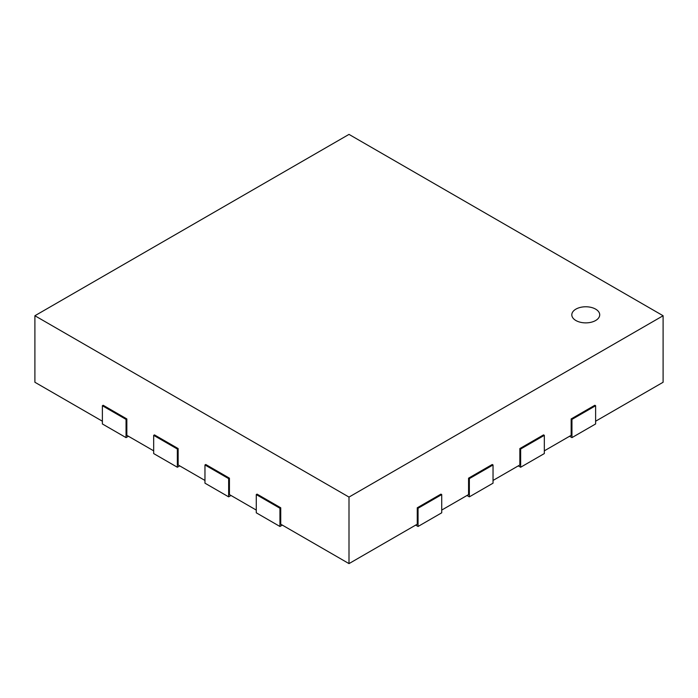 <?xml version="1.0" encoding="UTF-8"?>
<svg xmlns="http://www.w3.org/2000/svg" width="698" height="698" viewBox="0 0 698 698"><rect width="100%" height="100%" fill="white"/><g stroke="black" fill="none" stroke-linecap="round" stroke-linejoin="round"><path stroke-width="1.05" d="M663.1 315.74L349 497.081L34.9 315.74L349 134.391L663.1 315.74L663.1 382.26L595.621 421.217M544.327 450.838L571.156 435.343L571.156 418.94L594.836 405.268L595.621 405.73L595.621 423.956L571.95 437.62L571.95 419.393L595.621 405.73M493.032 480.451L519.862 464.964L519.862 448.561L543.533 434.889L544.327 435.343L544.327 453.569L520.647 467.241L520.647 449.015L544.327 435.343M441.729 510.072L468.567 494.577L468.567 478.174L492.238 464.502L493.032 464.964L493.032 483.182L469.353 496.854L469.353 478.627L493.032 464.964M349 497.081L349 563.609L417.264 524.189L417.264 507.786L440.944 494.123L441.729 494.577L441.729 512.803L418.058 526.475L418.058 508.249L441.729 494.577M349 563.609L280.736 524.189L280.736 507.786L257.056 494.123L256.271 494.577L279.942 508.249L280.736 507.786M102.379 421.217L34.9 382.26L34.9 315.74M126.844 418.94L103.164 405.268L102.379 405.73L126.05 419.393L126.844 418.94L126.844 435.343L153.673 450.838M178.138 448.561L154.467 434.889L153.673 435.343L177.353 449.015L178.138 448.561L178.138 464.964L204.968 480.451M229.433 478.174L205.762 464.502L204.968 464.964L228.647 478.627L229.433 478.174L229.433 494.577L256.271 510.072M571.156 418.94L571.95 419.393M569.577 436.259L571.95 437.62M519.862 448.561L520.647 449.015M518.282 465.871L520.647 467.241M468.567 478.174L469.353 478.627M466.988 495.484L469.353 496.854M417.264 507.786L418.058 508.249M415.685 525.105L418.058 526.475M256.271 494.577L256.271 512.803L279.942 526.475L279.942 508.249M279.942 526.475L282.315 525.105M204.968 464.964L204.968 483.182L228.647 496.854L228.647 478.627M228.647 496.854L231.012 495.484M153.673 435.343L153.673 453.569L177.353 467.241L177.353 449.015M177.353 467.241L179.718 465.871M102.379 405.73L102.379 423.956L126.05 437.62L126.05 419.393M126.05 437.62L128.423 436.259M575.894 309.135A13.951 8.053 180 0 1 591.101 307.382A13.951 8.053 180 0 1 599.713 314.824A13.951 8.053 180 0 1 585.762 322.877A13.951 8.053 180 0 1 571.81 314.824A13.951 8.053 180 0 1 575.894 309.135"/></g></svg>
